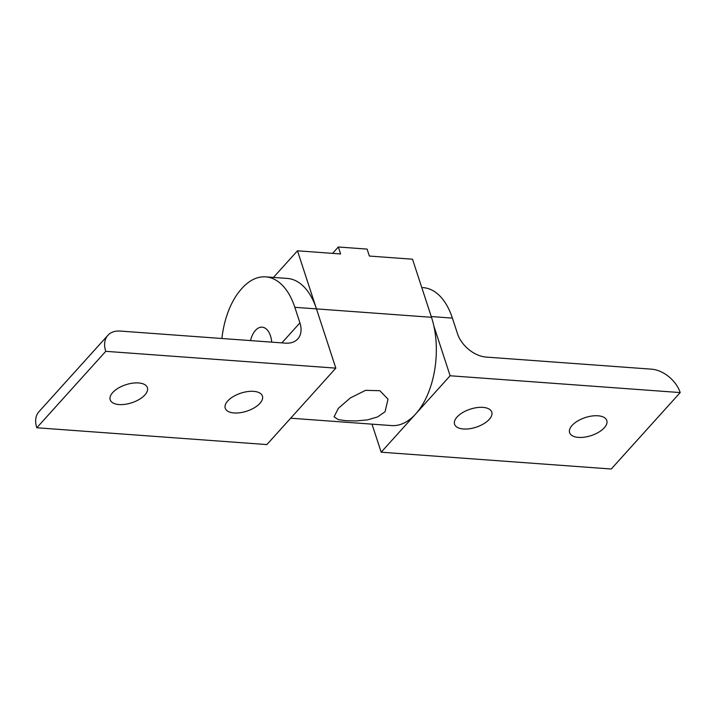 <?xml version="1.0" encoding="UTF-8"?>
<svg xmlns="http://www.w3.org/2000/svg" width="716" height="716" viewBox="0 0 716 716"><rect width="100%" height="100%" fill="white"/><g stroke="black" fill="none" stroke-linecap="round" stroke-linejoin="round"><path stroke-width="1.07" d="M385.056 411.745L377.583 416.936L367.415 419.889L356.255 420.927L345.926 420.713L338.283 419.621L334.086 416.819L338.355 408.335L350.276 397.98L365.536 390.345L379.874 390.694L388 399.197L385.056 411.745M290.66 418.207L391.58 425.581A69.864 39.443 -85.8 0 0 429.403 390.113A69.864 39.443 -85.8 0 0 431.497 317.295L412.514 259.21L369.375 256.06L367.093 249.096L338.337 246.993L332.582 253.375M273.467 277.423L297.48 250.806L316.463 308.891A68.468 38.655 -85.8 0 0 287.322 278.435L265.699 276.859A68.468 38.655 94.2 0 1 294.84 307.316L299.923 322.88L281.88 342.883M338.337 246.993L340.619 253.965L297.48 250.806M597.958 415.781A19.565 9.487 -18.1 0 1 606.801 420.516A19.565 9.487 -18.1 0 1 598.71 432.204A19.565 9.487 -18.1 0 1 578.456 437.395A19.565 9.487 -18.1 0 1 569.614 432.67A19.565 9.487 -18.1 0 1 577.705 420.972A19.565 9.487 -18.1 0 1 597.958 415.781M482.924 407.377A19.565 9.487 -18.1 0 1 491.767 412.112A19.565 9.487 -18.1 0 1 483.676 423.8A19.565 9.487 -18.1 0 1 463.422 428.991A19.565 9.487 -18.1 0 1 454.579 424.266A19.565 9.487 -18.1 0 1 462.67 412.568A19.565 9.487 -18.1 0 1 482.924 407.377M431.256 316.562L452.396 318.101A68.468 38.655 -85.8 0 0 423.254 287.644L421.769 287.537M452.396 318.101L457.488 333.665A26.268 17.551 42.1 0 0 486.245 357.087L651.435 369.161A26.268 17.551 -137.9 0 1 680.2 392.574L450.131 375.766L433.824 325.878M372.007 424.149L381.18 452.199L611.24 469.007L680.2 392.574M381.18 452.199L450.131 375.766M119.053 404.558A19.565 9.487 -18.1 0 1 110.21 399.823A19.565 9.487 -18.1 0 1 118.301 388.126A19.565 9.487 -18.1 0 1 138.555 382.944A19.565 9.487 -18.1 0 1 147.398 387.669A19.565 9.487 -18.1 0 1 139.307 399.367A19.565 9.487 -18.1 0 1 119.053 404.558M234.078 412.962A19.565 9.487 -18.1 0 1 225.236 408.227A19.565 9.487 -18.1 0 1 233.335 396.539A19.565 9.487 -18.1 0 1 253.589 391.348A19.565 9.487 -18.1 0 1 262.432 396.073A19.565 9.487 -18.1 0 1 254.332 407.771A19.565 9.487 -18.1 0 1 234.078 412.962M250.528 340.592A19.565 11.044 94.2 0 1 262.163 327.176A19.565 11.044 94.2 0 1 270.487 335.885A19.565 11.044 94.2 0 1 271.722 342.141M221.888 338.498A68.468 38.655 94.2 0 1 241.408 288.995L242.106 288.217A68.468 38.655 94.2 0 1 265.699 276.859M107.883 335.312L38.924 411.745A26.268 17.551 42.1 0 0 36.802 427.765L105.762 351.332A26.268 17.551 -137.9 0 1 107.883 335.312A26.268 17.551 -137.9 0 1 120.252 331.069L285.442 343.143A26.268 17.551 42.1 0 0 297.802 338.901A26.268 17.551 42.1 0 0 299.923 322.88M105.762 351.332L335.831 368.14L316.463 308.891L431.497 317.295M36.802 427.765L266.871 444.573L335.831 368.14M294.84 307.316L316.463 308.891"/></g></svg>
